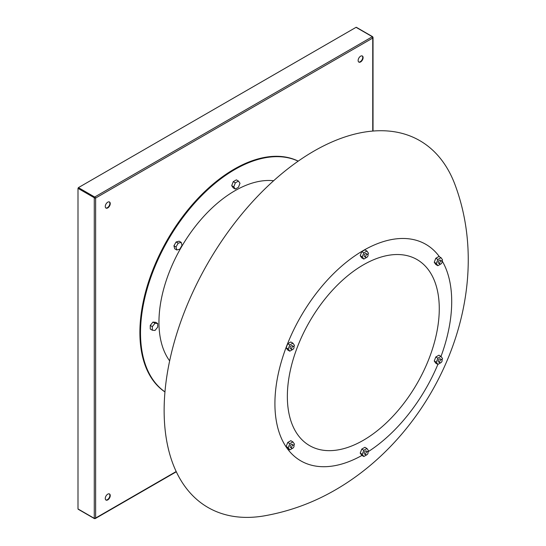 <?xml version="1.0" encoding="UTF-8"?>
<svg xmlns="http://www.w3.org/2000/svg" width="546" height="546" viewBox="0 0 546 546"><rect width="100%" height="100%" fill="white"/><g stroke="black" fill="none" stroke-linecap="round" stroke-linejoin="round"><path stroke-width="0.82" d="M441.755 359.718L440.308 358.879A1.761 1.017 120 0 0 438.349 360.305A1.761 1.017 120 0 0 438.547 361.923L440.001 362.762A1.761 1.017 120 0 0 441.953 361.336A1.761 1.017 120 0 0 441.755 359.718A1.761 1.017 120 0 0 439.803 361.145A1.761 1.017 120 0 0 440.001 362.762M367.717 451.822L366.264 450.989A1.761 1.017 120 0 0 365.383 451.071A1.761 1.017 120 0 0 364.237 452.62A1.761 1.017 120 0 0 364.51 454.033L365.957 454.873A1.761 1.017 120 0 0 366.837 454.784A1.761 1.017 120 0 0 367.984 453.235A1.761 1.017 120 0 0 367.717 451.822A1.761 1.017 120 0 0 366.837 451.911A1.761 1.017 120 0 0 365.69 453.46A1.761 1.017 120 0 0 365.957 454.873M292.424 444.553A1.761 1.017 120 0 0 292.226 444.376A1.761 1.017 120 0 0 290.588 445.195A1.761 1.017 120 0 0 290.267 447.235A1.761 1.017 120 0 0 290.465 447.42A1.761 1.017 120 0 0 290.725 447.495M293.871 445.393A1.761 1.017 120 0 0 293.673 445.208A1.761 1.017 120 0 0 292.042 446.034A1.761 1.017 120 0 0 291.721 448.075A1.761 1.017 120 0 0 291.919 448.259A1.761 1.017 120 0 0 293.55 447.433A1.761 1.017 120 0 0 293.871 445.393M293.673 346.485L292.226 345.652A1.761 1.017 120 0 0 290.267 347.079A1.761 1.017 120 0 0 290.465 348.696L291.919 349.536A1.761 1.017 120 0 0 293.871 348.109A1.761 1.017 120 0 0 293.673 346.485A1.761 1.017 120 0 0 291.721 347.918A1.761 1.017 120 0 0 291.919 349.536M367.717 254.381L366.264 253.542A1.761 1.017 120 0 0 365.383 253.631A1.761 1.017 120 0 0 364.237 255.18A1.761 1.017 120 0 0 364.51 256.586L365.957 257.425A1.761 1.017 120 0 0 366.837 257.337A1.761 1.017 120 0 0 367.984 255.787A1.761 1.017 120 0 0 367.717 254.381A1.761 1.017 120 0 0 366.837 254.47A1.761 1.017 120 0 0 365.69 256.019A1.761 1.017 120 0 0 365.957 257.425M440.506 260.34A1.761 1.017 120 0 0 440.308 260.155A1.761 1.017 120 0 0 438.67 260.974A1.761 1.017 120 0 0 438.349 263.022A1.761 1.017 120 0 0 438.547 263.199A1.761 1.017 120 0 0 438.807 263.281M439.803 263.855A1.761 1.017 120 0 0 440.001 264.039A1.761 1.017 120 0 0 441.632 263.22A1.761 1.017 120 0 0 441.953 261.179A1.761 1.017 120 0 0 441.755 260.995A1.761 1.017 120 0 0 440.124 261.814A1.761 1.017 120 0 0 439.803 263.855M287.353 396.444A107.419 62.019 -60 0 1 363.315 264.878A107.419 62.019 -60 0 1 439.271 308.736A107.419 62.019 -60 0 1 363.315 440.301A107.419 62.019 -60 0 1 287.353 396.444M264.141 515.888A211.787 122.277 -60 0 1 166.277 380.139A211.787 122.277 -60 0 1 313.895 151.133A211.787 122.277 -60 0 1 455.146 185.053C496.212 295.522 436.513 431.395 335.572 489.796C313.308 502.73 289.496 511.425 264.141 515.888M361.957 455.439A125.014 72.174 -60 0 1 274.918 402.839A125.014 72.174 -60 0 1 363.315 250.518A125.014 72.174 -60 0 1 439.469 256.797M298.171 161.166A133.367 77 120 0 0 234.814 169.513A133.367 77 120 0 0 148.594 284.077A133.367 77 120 0 0 164.967 391.892M298.225 161.131A133.367 77 120 0 0 234.193 169.151A133.367 77 120 0 0 147.789 284.302A133.367 77 120 0 0 164.96 391.953M169.649 360.865A107.275 61.937 -60 0 1 168.857 273.212A107.275 61.937 -60 0 1 234.814 190.807A107.275 61.937 -60 0 1 273.642 180.74M105.828 207.971A3.515 2.034 120 0 0 107.391 207.705A3.515 2.034 120 0 0 109.637 204.777A3.515 2.034 120 0 0 109.323 201.911M107.76 207.917A3.515 2.034 120 0 0 110.06 204.818A3.515 2.034 120 0 0 109.521 202A3.515 2.034 120 0 0 107.76 202.177A3.515 2.034 120 0 0 105.467 205.276A3.515 2.034 120 0 0 106.006 208.094A3.515 2.034 120 0 0 107.76 207.917M358.681 61.985A3.515 2.034 120 0 0 360.244 61.718A3.515 2.034 120 0 0 362.489 58.791A3.515 2.034 120 0 0 362.182 55.924M360.619 61.937A3.515 2.034 120 0 0 362.919 58.838A3.515 2.034 120 0 0 362.38 56.02A3.515 2.034 120 0 0 360.619 56.19A3.515 2.034 120 0 0 358.319 59.289A3.515 2.034 120 0 0 358.858 62.108A3.515 2.034 120 0 0 360.619 61.937M105.828 499.945A3.515 2.034 120 0 0 107.391 499.679A3.515 2.034 120 0 0 109.637 496.751A3.515 2.034 120 0 0 109.323 493.884M107.76 499.897A3.515 2.034 120 0 0 110.06 496.792A3.515 2.034 120 0 0 109.521 493.973A3.515 2.034 120 0 0 107.76 494.15A3.515 2.034 120 0 0 105.467 497.249A3.515 2.034 120 0 0 106.006 500.068A3.515 2.034 120 0 0 107.76 499.897M231.702 185.667L233.258 187.879L235.333 189.073L238.438 187.278L239.994 183.272L238.438 181.054L236.37 179.859L233.258 181.654L231.702 185.667L233.777 186.862L235.333 189.073M150.252 325.43L150.252 329.02L152.327 330.214L155.016 330.453L157.712 327.102L157.712 323.512L155.637 322.317L152.948 322.072L150.252 325.43L152.327 326.624L152.327 330.214M173.921 245.782L174.727 248.792L176.795 249.986L179.805 249.181L182.002 245.372L181.197 242.363L179.122 241.168L176.119 241.974L173.921 245.782L175.989 246.983L176.795 249.986M372.747 36.964L372.747 38.056L372.625 36.698L372.085 36.869L372.747 38.056L372.338 36.725L356.477 27.566M372.747 131.067L372.747 38.056L95.632 198.048L94.943 196.874L95.632 198.048L94.274 197.741L78.003 188.343L78.412 187.626L94.69 197.024L94.274 198.027L95.632 198.048L95.632 518.031L94.274 518.338L95.632 518.031L94.69 518.577L176.187 471.526M356.06 27.327L78.412 187.626M78.003 188.343L78.003 508.94L94.69 518.577M94.943 518.434L95.632 518.031L94.943 518.434M78.412 509.179L78.003 508.94M442.007 261.261L442.54 259.882L440.984 257.671L438.909 256.47L435.797 258.272L434.241 262.278L435.797 264.489L437.872 265.69L440.984 263.882M293.925 346.751L294.458 345.379L292.902 343.161L290.827 341.967L287.715 343.762L286.159 347.775L287.715 349.986L289.79 351.18L292.902 349.379M367.963 452.088L368.495 450.716L366.939 448.498L364.871 447.304L361.759 449.099L360.203 453.112L361.759 455.323L363.827 456.517L366.946 454.716M442.144 260.892A125.014 72.174 -60 0 1 441.004 356.422M442.007 359.978L442.54 358.606L440.984 356.395L437.872 358.19L436.315 362.196L437.872 364.407A125.014 72.174 -60 0 1 368.093 451.754M293.925 445.475L294.458 444.103L292.902 441.885L290.827 440.69L287.715 442.485L286.159 446.498L287.715 448.71L289.79 449.904L292.902 448.102M367.963 254.648L368.495 253.269L366.939 251.058L364.871 249.856L361.759 251.658L360.203 255.665L361.759 257.876L363.827 259.077L366.946 257.268M440.984 356.395L438.909 355.193L435.797 356.988L434.241 361.002L435.797 363.213L437.872 364.407L440.984 362.605M366.939 448.498L363.827 450.293L361.759 449.099M363.827 450.293L362.278 454.306L360.203 453.112M362.278 454.306L363.827 456.517M440.984 257.671L437.872 259.466L436.315 263.472L437.872 265.69M436.315 263.472L434.241 262.278M437.872 259.466L435.797 258.272M366.939 251.058L363.827 252.853L362.278 256.859L363.827 259.077M363.827 252.853L361.759 251.658M362.278 256.859L360.203 255.665M292.902 343.161L289.79 344.963L288.233 348.969L289.79 351.18M288.233 348.969L286.159 347.775M289.79 344.963L287.715 343.762M292.902 441.885L289.79 443.68L288.233 447.693L289.79 449.904M288.233 447.693L286.159 446.498M289.79 443.68L287.715 442.485M436.315 362.196L434.241 361.002M437.872 358.19L435.797 356.988M157.712 323.512L155.016 323.273L152.948 322.072M155.016 323.273L152.327 326.624M181.197 242.363L178.194 243.168L176.119 241.974M178.194 243.168L175.989 246.983M238.438 181.054L235.333 182.855L233.777 186.862M235.333 182.855L233.258 181.654M372.747 38.056L372.747 37.319M372.085 36.869L94.943 196.874M94.274 198.027L94.274 518.045M373.027 131.047L373.027 37.449L372.625 36.698L356.354 27.3M292.226 444.376L293.673 445.208M438.547 263.199L440.001 264.039M176.31 471.778L95.25 518.577L94.397 518.604L78.119 509.206M440.308 260.155L441.755 260.995M290.465 447.42L291.919 448.259"/></g></svg>
